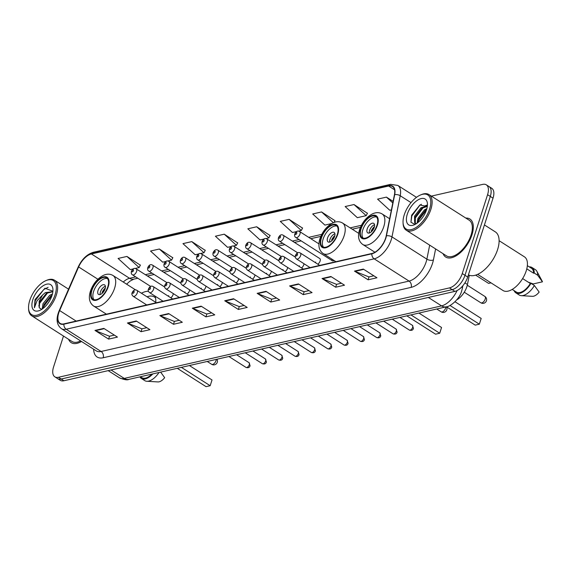 <?xml version="1.0" encoding="UTF-8"?>
<svg xmlns="http://www.w3.org/2000/svg" width="571" height="571" viewBox="0 0 571 571"><rect width="100%" height="100%" fill="white"/><g stroke="black" fill="none" stroke-linecap="round" stroke-linejoin="round"><path stroke-width="0.86" d="M155.797 302.387A24.888 12.669 -57.5 0 0 154.991 296.071M148.46 291.281A24.888 12.669 -57.5 0 0 141.43 293.223M317.819 264.187A3.519 1.792 -57.5 0 0 320.11 261.026A3.519 1.792 -57.5 0 0 319.789 258.563L283.323 235.309A3.519 1.792 122.5 0 1 283.644 237.779A3.519 1.792 122.5 0 1 279.54 241.248C278.391 240.669 278.027 239.492 278.455 237.729C279.79 234.938 281.41 234.131 283.323 235.309M301.481 267.92A3.519 1.792 -57.5 0 0 303.772 264.758A3.519 1.792 -57.5 0 0 303.979 263.716M285.15 271.66A3.519 1.792 -57.5 0 0 287.434 268.491A3.519 1.792 -57.5 0 0 287.641 267.449M268.813 275.393A3.519 1.792 -57.5 0 0 271.097 272.224A3.519 1.792 -57.5 0 0 271.304 271.182M252.475 279.126A3.519 1.792 -57.5 0 0 254.759 275.964A3.519 1.792 -57.5 0 0 254.966 274.915M236.137 282.859A3.519 1.792 -57.5 0 0 238.428 279.697A3.519 1.792 -57.5 0 0 238.635 278.655M219.799 286.592A3.519 1.792 -57.5 0 0 222.09 283.43A3.519 1.792 -57.5 0 0 222.297 282.388M203.469 290.325A3.519 1.792 -57.5 0 0 205.753 287.163A3.519 1.792 -57.5 0 0 205.96 286.121M187.131 294.065A3.519 1.792 -57.5 0 0 189.415 290.896A3.519 1.792 -57.5 0 0 189.622 289.854M170.793 297.798A3.519 1.792 -57.5 0 0 173.084 294.636A3.519 1.792 -57.5 0 0 173.284 293.587M469.298 275.251L467.442 284.494A14.089 7.173 122.5 0 1 466.892 286.606A14.089 7.173 122.5 0 1 456.707 299.903M331.837 259.091A3.519 1.792 -57.5 0 0 332.336 260.769A3.519 1.792 -57.5 0 0 334.064 260.512M315.684 262.039A3.519 1.792 -57.5 0 0 315.513 262.717M299.347 265.772A3.519 1.792 -57.5 0 0 299.183 266.457M283.009 269.505A3.519 1.792 -57.5 0 0 282.845 270.19M266.678 273.238A3.519 1.792 -57.5 0 0 266.507 273.923M250.341 276.971A3.519 1.792 -57.5 0 0 250.169 277.656M234.003 280.704A3.519 1.792 -57.5 0 0 233.839 281.389M217.665 284.444A3.519 1.792 -57.5 0 0 217.501 285.129M201.327 288.177A3.519 1.792 -57.5 0 0 201.163 288.862M184.997 291.909A3.519 1.792 -57.5 0 0 184.826 292.595M168.659 295.642A3.519 1.792 -57.5 0 0 168.495 296.328M63.488 336.048L53.56 366.982A14.089 7.173 -57.5 0 0 54.83 376.831L60.283 380.315A14.089 7.173 -57.5 0 0 63.902 380.757L454.909 291.381A14.089 7.173 -57.5 0 0 467.713 277.035L493.03 198.166A14.089 7.173 -57.5 0 0 491.759 188.309L489.033 186.574A14.089 7.173 -57.5 0 1 490.303 196.431A14.089 7.173 -57.5 0 0 489.033 186.574L486.306 184.833A14.089 7.173 -57.5 0 0 482.688 184.39L431.376 196.117M54.83 376.831A14.089 7.173 -57.5 0 0 58.449 377.281L449.456 287.905A14.089 7.173 -57.5 0 0 462.26 273.559L464.987 275.293L490.303 196.431L464.987 275.293A14.089 7.173 -57.5 0 1 452.182 289.64A14.089 7.173 -57.5 0 0 464.987 275.293L467.713 277.035M58.449 377.281L61.176 379.016L452.182 289.64L61.176 379.016A14.089 7.173 -57.5 0 1 57.557 378.573A14.089 7.173 -57.5 0 0 61.176 379.016L63.902 380.757M471.967 234.795A22.54 11.47 -57.5 0 0 469.933 219.028A22.54 11.47 -57.5 0 0 465.808 218.072A22.54 11.47 -57.5 0 1 469.933 219.028A22.54 11.47 -57.5 0 1 471.967 234.795A22.54 11.47 -57.5 0 1 445.701 257.036A22.54 11.47 -57.5 0 0 471.967 234.795M385.611 238.164A15.024 7.651 122.5 0 1 371.949 253.467L63.981 323.864A15.024 7.651 122.5 0 1 60.126 323.386A15.024 7.651 122.5 0 1 59.641 310.56L78.62 266.942A15.024 7.651 122.5 0 1 91.403 253.959L388.637 186.018A15.024 7.651 122.5 0 1 392.491 186.489A15.024 7.651 122.5 0 1 394.44 194.754L386.196 235.916A15.024 7.651 122.5 0 1 385.611 238.164M385.846 238.114A15.403 7.837 -57.5 0 0 386.446 235.809L394.689 194.64A15.403 7.837 -57.5 0 0 388.744 185.682L91.503 253.631A15.403 7.837 -57.5 0 0 78.405 266.942L59.427 310.56A15.403 7.837 -57.5 0 0 63.881 324.192L371.849 253.795A15.403 7.837 -57.5 0 0 385.846 238.114M114.357 335.113L109.454 336.233L95.471 330.673A3.754 2.876 -102.9 0 1 94.979 330.423L108.611 339.11L117.455 337.09L103.822 328.396L94.979 330.423M109.539 336.219L108.611 339.11M146.797 327.704L141.886 328.825L127.904 323.257A3.754 2.876 -102.9 0 1 127.419 323.008L141.044 331.701L149.895 329.674L136.262 320.988L127.419 323.008M141.979 328.803L141.044 331.701M179.23 320.288L174.326 321.409L160.344 315.842A3.754 2.876 -102.9 0 1 159.851 315.592L173.484 324.285L182.327 322.265L168.695 313.572L159.851 315.592M174.412 321.387L173.484 324.285M211.67 312.872L206.759 313.993L192.777 308.433A3.754 2.876 -102.9 0 1 192.284 308.176L205.917 316.869L214.767 314.849L201.135 306.156L192.284 308.176M206.852 313.971L205.917 316.869M373.848 275.8L368.945 276.921L354.962 271.361A3.754 2.876 -102.9 0 1 354.47 271.104L368.102 279.797L376.946 277.777L363.313 269.084L354.47 271.104M369.03 276.899L368.102 279.797M341.415 283.216L336.505 284.337L322.522 278.769A3.754 2.876 -102.9 0 1 322.03 278.52L335.662 287.213L344.513 285.193L330.88 276.5L322.03 278.52M336.597 284.315L335.662 287.213M308.975 290.632L304.072 291.752L290.089 286.185A3.754 2.876 -102.9 0 1 289.597 285.935L303.23 294.629L312.073 292.602L298.44 283.915L289.597 285.935M304.157 291.731L303.23 294.629M276.542 298.041L271.632 299.161L257.649 293.601A3.754 2.876 -102.9 0 1 257.157 293.351L270.79 302.038L279.64 300.018L266.007 291.324L257.157 293.351M271.725 299.147L270.79 302.038M244.102 305.456L239.199 306.577L225.217 301.017A3.754 2.876 -102.9 0 1 224.724 300.767L238.357 309.453L247.2 307.434L233.568 298.74L224.724 300.767M239.285 306.556L238.357 309.453M443.089 253.702A22.54 11.47 -57.5 0 0 445.701 257.036A22.54 11.47 -57.5 0 1 443.089 253.702M68.599 339.31A22.54 11.47 -57.5 0 0 71.204 342.643A22.54 11.47 -57.5 0 0 81.517 341.479A22.54 11.47 -57.5 0 1 71.204 342.643A22.54 11.47 -57.5 0 1 68.599 339.31M462.26 273.559L487.577 194.69A14.089 7.173 -57.5 0 0 486.306 184.833M205.232 250.341L191.806 241.604L182.956 243.624L195.154 254.752L198.794 253.924M172.792 257.757L159.366 249.02L150.523 251.04L162.714 262.168L166.118 261.39M140.359 265.172L126.933 256.436L118.083 258.456L130.281 269.583L133.45 268.855M302.537 228.1L289.112 219.364L280.268 221.384L292.459 232.511L296.806 231.519M334.977 220.684L321.552 211.948L312.701 213.968L324.899 225.095L331.608 223.561M367.41 213.269L353.984 204.532L345.141 206.552L357.332 217.679L366.182 215.66L367.481 213.14M393.112 201.385L386.424 197.116L377.574 199.143L389.772 210.264L391.406 209.892M237.664 242.925L224.239 234.189L215.395 236.216L227.586 247.336L231.462 246.451M270.104 235.516L256.679 226.773L247.828 228.8L260.026 239.927L264.137 238.985M265.686 238.628L268.87 237.9L270.169 235.38M256.679 226.773L268.87 237.9M298.362 231.162L301.31 230.491L302.609 227.965M289.112 219.364L301.31 230.491M334.092 222.405L335.041 220.549M321.552 211.948L333.336 222.697M353.984 204.532L366.182 215.66M386.424 197.116L392.805 202.941M233.011 246.101L236.437 245.316L237.736 242.796M224.239 234.189L236.437 245.316M200.342 253.567L203.997 252.732L205.296 250.212M191.806 241.604L203.997 252.732M167.667 261.033L171.564 260.148L172.863 257.621M159.366 249.02L171.564 260.148M134.999 268.506L139.124 267.563L140.43 265.037M126.933 256.436L139.124 267.563M404.239 214.86A20.192 10.278 -57.5 0 0 403.04 222.419A20.192 10.278 -57.5 0 0 414.303 228.493A20.192 10.278 -57.5 0 0 429.599 209.057A20.192 10.278 -57.5 0 0 420.549 194.961A20.192 10.278 -57.5 0 0 404.239 214.86M403.04 222.419L403.076 223.34A21.127 10.756 -57.5 0 0 406.245 230.213A21.127 10.756 -57.5 0 0 430.869 209.357A21.127 10.756 -57.5 0 0 428.964 194.575A21.127 10.756 -57.5 0 0 421.398 194.604L420.549 194.961M406.245 230.213L446.458 255.851A21.127 10.756 -57.5 0 0 471.082 235.002A21.127 10.756 -57.5 0 0 469.176 220.213L428.964 194.575M468.413 274.844A25.36 12.905 -57.5 0 0 497.591 249.606A25.36 12.905 -57.5 0 0 495.3 231.862L484.436 224.938M477.656 274.351L502.98 290.496A19.956 10.157 -57.5 0 0 526.241 270.804A19.956 10.157 -57.5 0 0 524.435 256.843L499.111 240.698M417.08 223.175L417.922 218.372L424.403 209.928L426.894 208.536M417.908 222.54L418.771 218.914L425.259 210.471L426.58 209.628M416.473 223.596L414.696 223.118L414.517 216.202L420.998 207.758L427.115 206.031M415.338 223.468L415.367 216.744L421.848 208.301L427.272 206.431M426.537 209.764A15.31 7.794 -57.5 0 0 427.443 204.025A15.31 7.794 -57.5 0 0 418.907 199.422A15.31 7.794 -57.5 0 0 407.309 214.154A15.31 7.794 -57.5 0 0 414.168 224.846A15.31 7.794 -57.5 0 0 426.537 209.764M427.301 206.524L419.921 204.968L411.648 215.181L410.934 222.19L414.789 224.396M526.79 268.855L533.621 273.216A14.089 7.173 -57.5 0 0 531.501 268.306L527.347 265.658M528.225 282.145L533.243 283.923L542.45 281.824A9.393 4.782 -57.5 0 0 542.157 281.089L536.868 271.289A15.024 7.651 -57.5 0 0 535.412 269.69L532.008 267.514A15.024 7.651 -57.5 0 0 529.26 266.878M533.621 273.216L534.263 273.066L537.675 275.236A15.024 7.651 -57.5 0 0 536.868 271.289M537.675 275.236L542.45 281.824M534.263 273.066A15.024 7.651 -57.5 0 0 532.008 267.514M512.201 289.411L516.355 292.066A14.089 7.173 -57.5 0 0 530.323 283.48L522.622 278.569M514.114 290.632A15.024 7.651 -57.5 0 0 515.849 292.859L519.26 295.029A15.024 7.651 -57.5 0 0 521.323 295.671L532.443 296.328A9.393 4.782 -57.5 0 0 539.152 292.088L534.377 285.507L530.966 283.337L530.323 283.48M521.323 295.671A15.024 7.651 -57.5 0 0 534.377 285.507M515.849 292.859A15.024 7.651 -57.5 0 0 530.966 283.337M410.942 222.226L411.855 215.888L419.749 205.339L421.384 204.268M414.482 220.713L415.26 218.058L423.404 207.33M425.945 205.86L426.844 205.517M417.979 222.476L418.671 220.228L426.558 209.685M424.681 205.995L426.616 205.182M376.988 225.217A12.676 6.452 -57.5 0 0 375.839 216.352A12.676 6.452 -57.5 0 0 361.065 228.857A12.676 6.452 -57.5 0 0 362.214 237.729A12.676 6.452 -57.5 0 0 376.988 225.217M376.61 217.023A12.676 6.452 -57.5 0 0 362.771 229.949A12.676 6.452 -57.5 0 0 363.149 238.143M446.436 306.784L475.208 325.127L479.34 324.185L449.969 305.456M481.182 318.432L479.34 324.185L481.182 318.432L455.008 301.745M490.989 282.852L488.612 283.394L475.643 275.129M374.269 227.315A5.631 2.869 -57.5 0 0 373.762 223.375A5.631 2.869 -57.5 0 0 367.196 228.935A5.631 2.869 -57.5 0 0 367.703 232.875A5.631 2.869 -57.5 0 0 374.269 227.315M374.562 224.753A5.631 2.869 -57.5 0 0 369.58 230.456A5.631 2.869 -57.5 0 0 369.287 233.018M371.821 231.355L371.264 230.998A7.516 3.826 122.5 0 1 374.497 226.423M374.248 227.386A6.574 3.347 122.5 0 0 371.864 230.855L371.264 230.998M29.749 300.46A20.192 10.278 -57.5 0 0 28.55 308.026A20.192 10.278 -57.5 0 0 39.806 314.093A20.192 10.278 -57.5 0 0 55.109 294.665A20.192 10.278 -57.5 0 0 46.058 280.568A20.192 10.278 -57.5 0 0 29.749 300.46M28.55 308.026L28.586 308.947A21.127 10.756 -57.5 0 0 31.748 315.813A21.127 10.756 -57.5 0 0 56.379 294.964A21.127 10.756 -57.5 0 0 54.466 280.183A21.127 10.756 -57.5 0 0 46.908 280.211L46.058 280.568M31.748 315.813L71.96 341.451A21.127 10.756 -57.5 0 0 80.625 340.916M42.183 309.061L43.011 303.708L49.648 295.364L52.461 293.901M43.139 308.361L44.095 304.4L50.733 296.056L52.089 295.214M52.867 291.667L45.323 292.602L42.604 294.979L39.171 301.26L39.213 307.748L39.77 301.638L46.401 293.294L52.86 291.724M52.91 291.231L44.973 288.234L35.038 299.525L34.41 307.755L37.029 300.753L42.604 294.979M52.047 295.364A15.31 7.794 -57.5 0 0 52.953 289.633A15.31 7.794 -57.5 0 0 44.417 285.029A15.31 7.794 -57.5 0 0 32.811 299.761A15.31 7.794 -57.5 0 0 39.677 310.453A15.31 7.794 -57.5 0 0 52.047 295.364M39.213 307.748L41.512 309.282M140.409 376.739L141.865 377.667A14.089 7.173 -57.5 0 0 151.915 374.112M139.902 376.853A15.024 7.651 -57.5 0 0 141.358 378.459L144.77 380.629A15.024 7.651 -57.5 0 0 146.833 381.271L157.946 381.928A9.393 4.782 -57.5 0 0 164.662 377.695L160.651 372.114M146.833 381.271A15.024 7.651 -57.5 0 0 159.031 372.485M141.358 378.459A15.024 7.651 -57.5 0 0 152.814 373.905M34.41 307.755L35.302 300.553L43.739 289.533L48.135 287.32M38.814 305.977L39.635 303.308L48.014 292.331M43.253 308.276L43.96 306.07L52.068 295.293M337.354 234.281A12.676 6.452 -57.5 0 0 336.212 225.409A12.676 6.452 -57.5 0 0 321.437 237.921A12.676 6.452 -57.5 0 0 322.579 246.786A12.676 6.452 -57.5 0 0 337.354 234.281M336.983 226.08A12.676 6.452 -57.5 0 0 323.136 239.006A12.676 6.452 -57.5 0 0 323.514 247.2M406.809 315.842L435.58 334.192L439.706 333.243L410.934 314.899M441.554 327.497L439.706 333.243L441.554 327.497L418.936 313.072M334.635 236.373A5.631 2.869 -57.5 0 0 334.128 232.433A5.631 2.869 -57.5 0 0 327.561 237.993A5.631 2.869 -57.5 0 0 328.068 241.933A5.631 2.869 -57.5 0 0 334.635 236.373M334.927 233.81A5.631 2.869 -57.5 0 0 329.945 239.513A5.631 2.869 -57.5 0 0 329.66 242.075M332.194 240.412L331.63 240.056A7.516 3.826 122.5 0 1 334.87 235.488M334.613 236.444A6.574 3.347 122.5 0 0 332.236 239.913L331.63 240.056M107.826 286.749A12.676 6.452 -57.5 0 0 106.677 277.877A12.676 6.452 -57.5 0 0 91.902 290.382A12.676 6.452 -57.5 0 0 93.052 299.254A12.676 6.452 -57.5 0 0 107.826 286.749M107.448 278.548A12.676 6.452 -57.5 0 0 93.608 291.474A12.676 6.452 -57.5 0 0 93.987 299.668M155.526 297.934A22.212 11.306 -57.5 0 0 154.406 296.999A22.212 11.306 -57.5 0 0 147.04 296.799M177.274 368.309L206.045 386.653L210.178 385.71L181.407 367.367M212.019 379.965L210.178 385.71L212.019 379.965L189.401 365.54M105.107 288.84A5.631 2.869 -57.5 0 0 104.6 284.9A5.631 2.869 -57.5 0 0 98.026 290.461A5.631 2.869 -57.5 0 0 98.54 294.4A5.631 2.869 -57.5 0 0 105.107 288.84M105.399 286.278A5.631 2.869 -57.5 0 0 100.417 291.981A5.631 2.869 -57.5 0 0 100.125 294.543M102.659 292.88L102.102 292.523A7.516 3.826 122.5 0 1 105.335 287.948M105.085 288.912A6.574 3.347 122.5 0 0 102.701 292.381L102.102 292.523M464.922 282.888L467.442 284.494M111.045 369.979L124.264 378.409A9.393 7.18 77.1 0 0 128.996 379.351C127.426 380.315 124.235 379.801 119.446 377.816A18.779 9.564 -57.5 0 0 124.264 378.409L441.554 305.885A18.779 9.564 -57.5 0 0 457.121 290.546M428.329 297.455L441.554 305.885A9.393 7.18 77.1 0 0 446.279 306.82L128.996 379.351M493.03 198.166L487.577 194.69M454.909 291.381L449.456 287.905M462.867 285.707L462.303 288.541A9.393 4.896 -168.7 0 0 462.018 286.671M435.616 248.942L433.41 259.948A23.475 11.948 122.5 0 1 411.156 287.37L103.187 357.767A4.696 3.59 77.1 0 0 101.096 351.486L409.064 281.089A18.779 9.564 -57.5 0 0 426.137 261.961A18.779 9.564 -57.5 0 0 426.872 259.148L429.678 245.152M103.187 357.767A23.475 11.948 122.5 0 1 93.637 349.209M96.278 350.894A18.779 9.564 -57.5 0 0 101.096 351.486L66.2 329.239A18.779 9.564 122.5 0 1 61.375 328.646L96.278 350.894M388.744 185.682A4.696 3.59 77.1 0 1 390.6 184.347L397.787 185.411A18.779 9.564 122.5 0 1 400.221 195.739L391.977 236.901A18.779 9.564 122.5 0 1 391.235 239.713A18.779 9.564 122.5 0 1 374.169 258.841A4.696 3.59 -102.9 0 1 371.849 253.795M386.446 235.809A4.696 2.448 -168.7 0 1 391.977 236.901L426.872 259.148A4.696 2.448 11.3 0 0 433.41 259.948M91.503 253.631A4.696 3.59 -102.9 0 1 93.359 252.289C86.892 254.288 81.81 259.248 78.12 267.164L59.141 310.781C55.801 318.839 56.543 324.792 61.375 328.646M411.02 202.619L400.221 195.739A4.696 2.448 -168.7 0 0 394.689 194.64M63.881 324.192A4.696 3.59 77.1 0 0 66.2 329.239L374.169 258.841L409.064 281.089A4.696 3.59 77.1 0 1 411.156 287.37M91.403 253.959L129.567 278.291A15.024 7.651 -57.5 0 0 123.25 282.038M78.62 266.942L97.891 279.226M59.641 310.56L76.15 321.08M388.637 186.018L394.554 189.786M361.414 225.295L350.13 227.879M321.787 234.353L308.704 237.343M299.061 239.549L292.373 241.076M282.724 243.282L276.036 244.816M266.393 247.022L259.698 248.549M250.055 250.755L243.36 252.282M233.717 254.488L227.022 256.015M217.38 258.22L210.692 259.748M201.042 261.953L194.354 263.488M184.711 265.686L178.016 267.221M168.374 269.426L161.679 270.954M152.036 273.159L145.348 274.687M135.698 276.892L129.567 278.291A8.451 6.467 77.1 0 0 133.828 279.14L130.01 281.125L126.591 284.165M225.217 301.017L233.989 299.011M257.649 293.601L266.429 291.595M290.089 286.185L298.861 284.18M322.522 278.769L331.301 276.764M354.962 271.361L363.734 269.355M192.777 308.433L201.556 306.427M160.344 315.842L169.116 313.836M127.904 323.257L136.683 321.252M95.471 330.673L104.243 328.668M360.622 228.957A13.383 6.809 -57.5 0 0 365.269 238.749A13.383 6.809 -57.5 0 0 377.431 225.117A13.383 6.809 -57.5 0 0 372.784 215.331A13.383 6.809 -57.5 0 0 360.622 228.957M383.791 226.616A18.079 9.2 122.5 0 1 362.713 244.452C358.552 241.319 357.496 236.401 359.559 229.699C362.221 222.247 366.589 216.937 372.67 213.768C376.182 212.219 379.344 212.284 382.156 213.968A18.079 9.2 122.5 0 1 383.791 226.616M481.796 302.901A3.754 1.913 122.5 0 1 480.832 302.78A3.754 3.754 0 0 0 486.556 300.253A3.754 3.754 0 0 0 484.872 296.442A3.754 1.913 122.5 0 1 485.207 299.076A3.754 1.913 122.5 0 1 481.796 302.901M320.995 238.021A13.383 6.809 -57.5 0 0 325.634 247.807A13.383 6.809 -57.5 0 0 337.796 234.174A13.383 6.809 -57.5 0 0 333.157 224.389A13.383 6.809 -57.5 0 0 320.995 238.021M344.156 235.673A18.079 9.2 122.5 0 1 323.086 253.517C318.918 250.376 317.869 245.459 319.931 238.757C322.586 231.305 326.955 226.002 333.036 222.833C336.555 221.277 339.716 221.348 342.521 223.025A18.079 9.2 122.5 0 1 344.156 235.673M445.801 306.934A3.754 1.913 122.5 0 1 445.58 308.133A3.754 1.913 122.5 0 1 442.168 311.959A3.754 1.913 122.5 0 1 441.197 311.837A3.754 3.754 0 0 0 446.486 306.82M91.46 290.489A13.383 6.809 -57.5 0 0 96.106 300.275A13.383 6.809 -57.5 0 0 108.269 286.642A13.383 6.809 -57.5 0 0 103.622 276.856A13.383 6.809 -57.5 0 0 91.46 290.489M114.628 288.141A18.079 9.2 122.5 0 1 93.551 305.985C89.39 302.844 88.334 297.926 90.396 291.224C93.059 283.773 97.427 278.462 103.508 275.301C107.02 273.745 110.182 273.816 112.994 275.493A18.079 9.2 122.5 0 1 114.628 288.141M216.273 359.402A3.754 1.913 122.5 0 1 216.045 360.601A3.754 1.913 122.5 0 1 212.633 364.426A3.754 1.913 122.5 0 1 211.67 364.305A3.754 3.754 0 0 0 216.937 359.245M412.676 327.311A2.819 1.435 -57.5 0 0 412.419 325.342L413.433 328.368C412.99 330.166 411.641 330.737 409.393 330.088A2.819 1.435 -57.5 0 0 412.676 327.311M319.724 265.408L300.339 253.039A3.519 1.792 122.5 0 1 300.653 255.508A3.519 1.792 122.5 0 1 296.549 258.984L310.082 267.606M297.477 254.759A1.171 0.6 -57.5 0 0 297.07 253.895A1.171 0.6 -57.5 0 0 295.999 255.094A1.171 0.6 -57.5 0 0 296.406 255.951A1.171 0.6 -57.5 0 0 297.477 254.759M396.338 331.044A2.819 1.435 -57.5 0 0 396.081 329.074L397.102 332.101C396.652 333.899 395.303 334.478 393.055 333.828A2.819 1.435 -57.5 0 0 396.338 331.044M303.394 269.141L284.001 256.779A3.519 1.792 122.5 0 1 284.315 259.241A3.519 1.792 122.5 0 1 280.211 262.717L293.751 271.346M281.139 258.492A1.171 0.6 -57.5 0 0 280.732 257.635A1.171 0.6 -57.5 0 0 279.669 258.827A1.171 0.6 -57.5 0 0 280.075 259.684A1.171 0.6 -57.5 0 0 281.139 258.492M380 334.777A2.819 1.435 -57.5 0 0 379.744 332.807L380.764 335.834C380.315 337.632 378.973 338.21 376.717 337.561A2.819 1.435 -57.5 0 0 380 334.777M287.056 272.874L267.663 260.512A3.519 1.792 122.5 0 1 267.985 262.974A3.519 1.792 122.5 0 1 263.881 266.45L277.413 275.079M264.801 262.225A1.171 0.6 -57.5 0 0 264.394 261.368A1.171 0.6 -57.5 0 0 263.331 262.56A1.171 0.6 -57.5 0 0 263.738 263.424A1.171 0.6 -57.5 0 0 264.801 262.225M363.663 338.51A2.819 1.435 -57.5 0 0 363.413 336.54L364.426 339.567C363.984 341.365 362.635 341.943 360.38 341.294A2.819 1.435 -57.5 0 0 363.663 338.51M270.718 276.607L251.326 264.245A3.519 1.792 122.5 0 1 251.647 266.707A3.519 1.792 122.5 0 1 247.543 270.183L261.075 278.812M248.471 265.958A1.171 0.6 -57.5 0 0 248.064 265.101A1.171 0.6 -57.5 0 0 246.993 266.293A1.171 0.6 -57.5 0 0 247.4 267.157A1.171 0.6 -57.5 0 0 248.471 265.958M347.332 342.25A2.819 1.435 -57.5 0 0 347.075 340.273L348.089 343.299C347.646 345.105 346.297 345.676 344.049 345.027A2.819 1.435 -57.5 0 0 347.332 342.25M254.38 280.34L234.995 267.977A3.519 1.792 122.5 0 1 235.309 270.44A3.519 1.792 122.5 0 1 231.205 273.916L244.738 282.545M232.133 269.69A1.171 0.6 -57.5 0 0 231.726 268.834A1.171 0.6 -57.5 0 0 230.655 270.033A1.171 0.6 -57.5 0 0 231.062 270.89A1.171 0.6 -57.5 0 0 232.133 269.69M330.994 345.983A2.819 1.435 -57.5 0 0 330.737 344.013L331.751 347.04C331.308 348.838 329.959 349.409 327.711 348.76A2.819 1.435 -57.5 0 0 330.994 345.983M238.05 284.072L218.657 271.71A3.519 1.792 122.5 0 1 218.971 274.18A3.519 1.792 122.5 0 1 214.867 277.649L228.4 286.278M215.795 273.43A1.171 0.6 -57.5 0 0 215.388 272.567A1.171 0.6 -57.5 0 0 214.325 273.766A1.171 0.6 -57.5 0 0 214.732 274.622A1.171 0.6 -57.5 0 0 215.795 273.43M314.657 349.716A2.819 1.435 -57.5 0 0 314.4 347.746L315.42 350.772C314.971 352.571 313.622 353.142 311.373 352.493A2.819 1.435 -57.5 0 0 314.657 349.716M221.712 287.813L202.32 275.45A3.519 1.792 122.5 0 1 202.641 277.913A3.519 1.792 122.5 0 1 198.537 281.389L212.069 290.018M199.457 277.163A1.171 0.6 -57.5 0 0 199.051 276.3A1.171 0.6 -57.5 0 0 197.987 277.499A1.171 0.6 -57.5 0 0 198.394 278.355A1.171 0.6 -57.5 0 0 199.457 277.163M298.319 353.449A2.819 1.435 -57.5 0 0 298.069 351.479L299.083 354.505C298.64 356.304 297.291 356.882 295.036 356.233A2.819 1.435 -57.5 0 0 298.319 353.449M205.374 291.545L185.982 279.183A3.519 1.792 122.5 0 1 186.303 281.646A3.519 1.792 122.5 0 1 182.199 285.122L195.732 293.751M183.127 280.896A1.171 0.6 -57.5 0 0 182.713 280.04A1.171 0.6 -57.5 0 0 181.649 281.232A1.171 0.6 -57.5 0 0 182.056 282.088A1.171 0.6 -57.5 0 0 183.127 280.896M281.988 357.182A2.819 1.435 -57.5 0 0 281.731 355.212L282.745 358.238C282.302 360.037 280.953 360.615 278.698 359.966A2.819 1.435 -57.5 0 0 281.988 357.182M189.037 295.278L169.644 282.916A3.519 1.792 122.5 0 1 169.965 285.379A3.519 1.792 122.5 0 1 165.861 288.855L179.394 297.484M166.789 284.629A1.171 0.6 -57.5 0 0 166.382 283.773A1.171 0.6 -57.5 0 0 165.312 284.965A1.171 0.6 -57.5 0 0 165.718 285.828A1.171 0.6 -57.5 0 0 166.789 284.629M265.651 360.915A2.819 1.435 -57.5 0 0 265.394 358.945L266.407 361.971C265.965 363.77 264.616 364.348 262.367 363.698A2.819 1.435 -57.5 0 0 265.651 360.915M172.699 299.011L153.314 286.649A3.519 1.792 122.5 0 1 153.628 289.112A3.519 1.792 122.5 0 1 149.523 292.588L163.056 301.217M150.451 288.362A1.171 0.6 -57.5 0 0 150.045 287.506A1.171 0.6 -57.5 0 0 148.974 288.698A1.171 0.6 -57.5 0 0 149.388 289.561A1.171 0.6 -57.5 0 0 150.451 288.362M249.313 364.655A2.819 1.435 -57.5 0 0 249.056 362.678L250.077 365.704C249.627 367.51 248.278 368.081 246.03 367.431A2.819 1.435 -57.5 0 0 249.313 364.655M156.368 302.744L136.976 290.382A3.519 1.792 122.5 0 1 137.297 292.844A3.519 1.792 122.5 0 1 133.186 296.32L146.726 304.95M134.114 292.095A1.171 0.6 -57.5 0 0 133.707 291.239A1.171 0.6 -57.5 0 0 132.643 292.438A1.171 0.6 -57.5 0 0 133.05 293.294A1.171 0.6 -57.5 0 0 134.114 292.095M299.975 234.039A3.519 1.792 122.5 0 1 295.871 237.515C294.729 236.936 294.365 235.759 294.793 233.996C296.121 231.205 297.748 230.399 299.661 231.576A3.519 1.792 122.5 0 1 299.975 234.039M295.328 233.632A1.171 0.6 -57.5 0 0 295.735 234.488A1.171 0.6 -57.5 0 0 296.799 233.289A1.171 0.6 -57.5 0 0 296.392 232.433A1.171 0.6 -57.5 0 0 295.328 233.632M278.991 237.365A1.171 0.6 -57.5 0 0 279.397 238.221A1.171 0.6 -57.5 0 0 280.461 237.029A1.171 0.6 -57.5 0 0 280.054 236.166A1.171 0.6 -57.5 0 0 278.991 237.365M267.307 241.512A3.519 1.792 122.5 0 1 263.202 244.988C262.053 244.402 261.696 243.232 262.125 241.469C263.452 238.671 265.072 237.864 266.985 239.049A3.519 1.792 122.5 0 1 267.307 241.512M262.653 241.098A1.171 0.6 -57.5 0 0 263.06 241.954A1.171 0.6 -57.5 0 0 264.13 240.762A1.171 0.6 -57.5 0 0 263.716 239.899A1.171 0.6 -57.5 0 0 262.653 241.098M250.969 245.245A3.519 1.792 122.5 0 1 246.865 248.72C245.716 248.135 245.359 246.965 245.787 245.202C247.115 242.404 248.735 241.597 250.648 242.782A3.519 1.792 122.5 0 1 250.969 245.245M246.315 244.831A1.171 0.6 -57.5 0 0 246.722 245.687A1.171 0.6 -57.5 0 0 247.793 244.495A1.171 0.6 -57.5 0 0 247.386 243.639A1.171 0.6 -57.5 0 0 246.315 244.831M234.631 248.977A3.519 1.792 122.5 0 1 230.527 252.453C229.385 251.868 229.021 250.698 229.449 248.935C230.777 246.137 232.404 245.33 234.317 246.515A3.519 1.792 122.5 0 1 234.631 248.977M229.977 248.563A1.171 0.6 -57.5 0 0 230.391 249.427A1.171 0.6 -57.5 0 0 231.455 248.228A1.171 0.6 -57.5 0 0 231.048 247.371A1.171 0.6 -57.5 0 0 229.977 248.563M218.3 252.71A3.519 1.792 122.5 0 1 214.189 256.186C213.047 255.608 212.683 254.43 213.111 252.667C214.446 249.877 216.066 249.063 217.979 250.248A3.519 1.792 122.5 0 1 218.3 252.71M213.647 252.296A1.171 0.6 -57.5 0 0 214.054 253.16A1.171 0.6 -57.5 0 0 215.117 251.961A1.171 0.6 -57.5 0 0 214.71 251.104A1.171 0.6 -57.5 0 0 213.647 252.296M201.963 256.443A3.519 1.792 122.5 0 1 197.859 259.919C196.71 259.341 196.353 258.163 196.774 256.4C198.108 253.61 199.729 252.803 201.642 253.981A3.519 1.792 122.5 0 1 201.963 256.443M197.309 256.036A1.171 0.6 -57.5 0 0 197.716 256.893A1.171 0.6 -57.5 0 0 198.779 255.694A1.171 0.6 -57.5 0 0 198.373 254.837A1.171 0.6 -57.5 0 0 197.309 256.036M185.625 260.183A3.519 1.792 122.5 0 1 181.521 263.652C180.372 263.074 180.015 261.903 180.443 260.14C181.771 257.343 183.391 256.536 185.304 257.714A3.519 1.792 122.5 0 1 185.625 260.183M180.971 259.769A1.171 0.6 -57.5 0 0 181.378 260.626A1.171 0.6 -57.5 0 0 182.449 259.434A1.171 0.6 -57.5 0 0 182.042 258.57A1.171 0.6 -57.5 0 0 180.971 259.769M169.287 263.916A3.519 1.792 122.5 0 1 165.183 267.392C164.034 266.807 163.677 265.636 164.105 263.873C165.433 261.075 167.06 260.269 168.973 261.454A3.519 1.792 122.5 0 1 169.287 263.916M164.634 263.502A1.171 0.6 -57.5 0 0 165.04 264.359A1.171 0.6 -57.5 0 0 166.111 263.167A1.171 0.6 -57.5 0 0 165.704 262.31A1.171 0.6 -57.5 0 0 164.634 263.502M152.949 267.649A3.519 1.792 122.5 0 1 148.845 271.125C147.703 270.54 147.339 269.369 147.768 267.606C149.095 264.808 150.723 264.002 152.635 265.187A3.519 1.792 122.5 0 1 152.949 267.649M148.303 267.235A1.171 0.6 -57.5 0 0 148.71 268.092A1.171 0.6 -57.5 0 0 149.773 266.9A1.171 0.6 -57.5 0 0 149.366 266.043A1.171 0.6 -57.5 0 0 148.303 267.235M136.619 271.382A3.519 1.792 122.5 0 1 132.515 274.858C131.366 274.273 131.009 273.102 131.43 271.339C132.765 268.541 134.385 267.735 136.298 268.92A3.519 1.792 122.5 0 1 136.619 271.382M131.965 270.968A1.171 0.6 -57.5 0 0 132.372 271.832A1.171 0.6 -57.5 0 0 133.436 270.633A1.171 0.6 -57.5 0 0 133.029 269.776A1.171 0.6 -57.5 0 0 131.965 270.968M462.303 288.541L461.668 290.974C459.555 299.283 450.162 306.734 446.279 306.82M119.446 377.816L108.183 370.636M390.6 184.347L93.359 252.289M397.787 185.411L416.487 197.33M360.444 227.337L352.228 229.214M320.816 236.394L310.802 238.685M301.16 240.891L294.472 242.418M284.829 244.624L278.134 246.151M268.491 248.356L261.796 249.884M252.154 252.089L245.459 253.624M235.816 255.822L229.128 257.357M219.478 259.562L212.79 261.09M203.148 263.295L196.453 264.823M186.81 267.028L180.115 268.556M170.472 270.761L163.784 272.288M154.134 274.494L147.446 276.029M137.804 278.234L133.828 279.14M374.933 252.239L362.713 244.452M389.636 218.743L382.156 213.968M464.259 292.216L480.832 302.78M467.278 285.229L484.872 296.442M68.556 289.162L54.466 280.183M335.926 261.704L323.086 253.517M358.709 233.346L342.521 223.025M436.751 309.004L441.197 311.837M106.399 314.171L93.551 305.985M135.691 289.968L112.994 275.493M155.476 297.684L154.406 296.999M207.216 361.464L211.67 364.305M412.419 325.342L399.978 317.405M300.339 253.039C298.426 251.861 296.799 252.667 295.471 255.465C294.914 256.693 295.278 257.864 296.549 258.984M409.393 330.088L392.263 319.168M396.081 329.074L383.641 321.138M284.001 256.779C282.088 255.594 280.468 256.4 279.133 259.198C278.584 260.426 278.941 261.597 280.211 262.717M393.055 333.828L375.925 322.9M379.744 332.807L367.303 324.878M267.663 260.512C265.751 259.327 264.13 260.133 262.796 262.931C262.246 264.159 262.603 265.337 263.881 266.45M376.717 337.561L359.587 326.641M363.413 336.54L350.965 328.611M251.326 264.245C249.413 263.06 247.793 263.866 246.465 266.664C245.908 267.899 246.265 269.069 247.543 270.183M360.38 341.294L343.257 330.373M347.075 340.273L334.635 332.343M234.995 267.977C233.075 266.8 231.455 267.606 230.127 270.397C229.571 271.632 229.935 272.802 231.205 273.916M344.049 345.027L326.919 334.106M330.737 344.013L318.297 336.076M218.657 271.71C216.744 270.533 215.117 271.339 213.79 274.13C213.233 275.365 213.597 276.535 214.867 277.649M327.711 348.76L310.581 337.839M314.4 347.746L301.959 339.809M202.32 275.45C200.407 274.266 198.787 275.072 197.452 277.87C196.902 279.098 197.259 280.268 198.537 281.389M311.373 352.493L294.243 341.572M298.069 351.479L285.621 343.542M185.982 279.183C184.069 277.998 182.449 278.805 181.121 281.603C180.564 282.831 180.921 284.008 182.199 285.122M295.036 356.233L277.906 345.312M281.731 355.212L269.291 347.282M169.644 282.916C167.731 281.731 166.111 282.538 164.783 285.336C164.227 286.563 164.591 287.741 165.861 288.855M278.698 359.966L261.575 349.045M265.394 358.945L252.953 351.015M153.314 286.649C151.401 285.464 149.773 286.278 148.446 289.069C147.889 290.304 148.253 291.474 149.523 292.588M262.367 363.698L245.237 352.778M249.056 362.678L236.615 354.748M136.976 290.382C135.063 289.204 133.443 290.011 132.108 292.802C131.558 294.036 131.915 295.207 133.186 296.32M246.03 367.431L228.9 356.511M332.336 260.769L295.871 237.515M318.932 243.867L299.661 231.576M297.741 252.86L279.54 241.248M281.41 256.593L263.202 244.988M295.335 257.121L266.985 239.049M265.072 260.326L246.865 248.72M278.998 260.854L250.648 242.782M248.735 264.059L230.527 252.453M262.66 264.587L234.317 246.515M232.397 267.799L214.189 256.186M246.322 268.32L217.979 250.248M216.066 271.532L197.859 259.919M229.992 272.053L201.642 253.981M199.729 275.265L181.521 263.652M213.654 275.793L185.304 257.714M183.391 278.998L165.183 267.392M197.316 279.526L168.973 261.454M167.053 282.731L148.845 271.125M180.978 283.259L152.635 265.187M150.715 286.464L132.515 274.858M164.641 286.992L136.298 268.92"/></g></svg>

